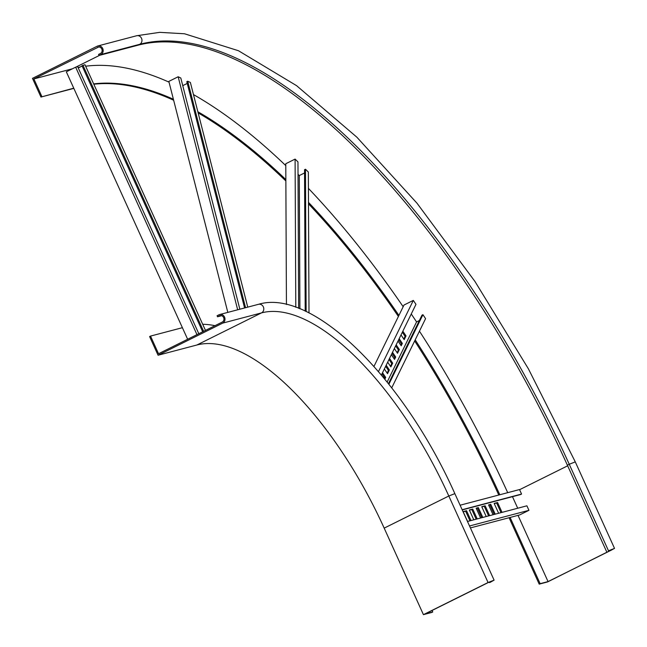 <?xml version="1.0" encoding="UTF-8"?>
<svg xmlns="http://www.w3.org/2000/svg" width="647" height="647" viewBox="0 0 647 647"><rect width="100%" height="100%" fill="white"/><g stroke="black" fill="none" stroke-linecap="round" stroke-linejoin="round"><path stroke-width="0.97" d="M384.181 528.13A228.706 94.648 63.6 0 0 196.866 345.013L158.07 355.235L222.705 323.12L261.509 312.889A228.706 94.648 -116.4 0 1 448.816 496.006L384.181 528.13L423.429 614.65L431.808 612.442L432.746 611.981L432.059 610.469M221.606 315.704L217.546 316.779L219.414 315.849A3.429 3.114 -104.8 0 1 223.741 317.871A3.429 3.114 -104.8 0 1 222.236 322.077L158.531 353.739L150.525 336.084L149.594 336.545L158.07 355.235M217.546 316.779L217.077 315.736L218.945 314.814A4.578 4.149 75.2 0 1 219.657 314.539L258.46 304.316C312.8 287.802 403.777 379.053 454.849 493.629L448.816 496.006L488.064 582.526L423.429 614.65M488.064 582.526L494.098 580.149L489.925 582.478L491.324 581.669L491.13 581.232M219.657 314.539A4.578 4.149 75.2 0 1 224.711 317.507A4.578 4.149 75.2 0 1 222.705 323.12M182.397 327.689L150.525 336.084M202.705 324.293A249.297 103.172 -116.4 0 1 214.982 325.684M491.324 581.669L493.054 580.626L488.534 582.405L424.828 614.068L432.746 611.981M489.464 582.599L489.221 582.074M97.826 45.969A4.578 4.149 75.2 0 1 102.881 48.937A4.578 4.149 75.2 0 1 100.883 54.55L139.679 44.319A4.578 4.149 75.2 0 0 141.685 38.707A4.578 4.149 75.2 0 0 136.63 35.747L97.826 45.969A4.578 4.149 75.2 0 0 97.115 46.244L32.471 78.36L40.955 97.05L73.839 88.38M93.807 84.231A513.071 212.337 -116.4 0 1 173.647 100.236M198.144 112.91A513.071 212.337 -116.4 0 1 285.853 180.95M308.49 203.813A513.071 212.337 -116.4 0 1 398.398 316.464M414.662 340.953A513.071 212.337 -116.4 0 1 498.78 495.02M509.084 517.729L539.202 584.136L547.588 581.928L614.529 548.405L575.28 461.885L569.247 464.263L608.495 550.791L614.529 548.405M40.955 97.05L73.75 88.186M98.692 46.988L33.879 78.934L41.885 96.589M97.584 47.28A3.429 3.114 75.2 0 1 101.911 49.301A3.429 3.114 75.2 0 1 100.406 53.507L98.546 54.437L99.015 55.472L100.883 54.55M510.103 517.463L540.14 583.675L539.202 584.136M93.653 83.892A513.071 212.337 -116.4 0 1 173.396 99.242M197.845 111.737A513.071 212.337 -116.4 0 1 285.853 179.583M308.482 202.357A513.071 212.337 -116.4 0 1 398.916 315.404M415.196 339.869A513.071 212.337 -116.4 0 1 499.799 494.753M608.495 550.791L613.485 548.882L611.755 549.926L548.049 581.588L540.14 583.675M606.635 551.713L567.387 465.193A524.507 217.068 63.6 0 0 137.811 45.25L99.015 55.472M33.879 78.934L72.456 68.768M548.049 581.588L518.012 515.376M507.709 492.666A532.513 220.384 63.6 0 0 419.45 331.183M403.17 306.718A532.513 220.384 63.6 0 0 308.417 188.374M285.788 165.624A532.513 220.384 63.6 0 0 193.469 94.583M169.021 82.137A532.513 220.384 63.6 0 0 85.63 66.212M80.01 67.078A532.513 220.384 63.6 0 0 78.036 67.458M237.667 309.792L178.16 76.767L168.835 81.401L227.825 312.388M182.761 85.647L187.234 83.423M244.582 307.972L186.789 81.684L187.727 81.223L190.372 82.452L247.752 307.139M178.16 76.767L180.804 78.004L239.851 309.217M245.569 307.713L187.727 81.223M295.792 307.268L295.097 159.097L285.78 163.731L286.435 304.502M298.024 174.334L299.294 175.563L304.559 172.951M305.198 311.126L304.543 169.7L305.473 169.239L308.344 172.045L308.999 312.978M295.097 159.097L297.968 161.904L298.655 308.328M299.909 308.829L299.294 175.563M306.136 311.571L305.473 169.239M378.487 371.588L413.32 300.402L403.995 305.036L373.958 366.42M402.321 332.259L405.087 336.367L403.777 339.044M398.657 339.748L401.423 343.856L400.776 345.175M395.657 345.87L398.423 349.987L397.112 352.664M391.993 353.367L394.759 357.476L394.112 358.786M388.993 359.489L391.758 363.606L390.448 366.283M385.661 366.299L388.426 370.416L387.116 373.093M381.997 373.796L384.763 377.905L384.407 378.632M411.257 313.989L416.579 321.907L419.369 320.516M388.467 383.671L421.99 315.154L422.928 314.693L425.58 318.647L391.734 387.828M413.32 300.402L415.972 304.357L381.398 375.017M405.087 336.367L406.017 335.906L404.189 339.651L401.011 334.928M402.846 331.183L406.017 335.906M401.423 343.856L402.353 343.395L401.189 345.781L398.018 341.058M399.183 338.672L402.353 343.395M398.423 349.987L399.353 349.526L397.525 353.27L394.346 348.547M396.182 344.802L399.353 349.526M394.759 357.476L395.689 357.015L394.524 359.4L391.354 354.677M392.519 352.291L395.689 357.015M391.758 363.606L392.689 363.145L390.861 366.889L387.682 362.166M389.518 358.422L392.689 363.145M388.426 370.416L389.357 369.955L387.529 373.699L384.35 368.976M386.186 365.231L389.357 369.955M384.763 377.905L385.693 377.444L384.844 379.174M382.523 372.721L385.693 377.444M387.157 382.029L416.579 321.907M388.904 384.221L422.928 314.693M196.971 334.636L75.65 67.183L66.326 71.817L187.646 339.271M78.255 67.951L82.145 66.018M202.705 331.79L82.007 65.719L84.959 64.724L205.479 330.407M75.65 67.183L77.664 66.649L198.815 333.723M203.635 331.321L82.945 65.258M470.401 527.92L519.622 514.947L528.947 510.321L526.901 505.817L467.482 521.482M494.251 503.617L496.645 502.986L501.021 512.642M488.663 505.089L489.819 504.789L494.195 514.438M481.837 506.892L484.231 506.261L488.606 515.91M476.249 508.364L477.405 508.065L481.78 517.713M469.423 510.168L471.817 509.537L476.192 519.185M463.212 511.801L465.605 511.17L469.989 520.819M462.233 509.909L520.633 494.518L521.563 494.049L519.525 489.553L460.106 505.218M512.473 496.67L517.721 508.243M469.52 525.979L528.947 510.321M498.635 513.273L494.162 503.423L497.575 502.525L502.048 512.367M496.645 502.986L497.575 502.525M493.046 514.745L488.574 504.895L490.749 504.328L495.214 514.171M489.819 504.789L490.749 504.328M486.212 516.541L481.748 506.698L485.161 505.8L489.633 515.643M484.231 506.261L485.161 505.8M480.632 518.012L476.16 508.17L478.335 507.596L482.799 517.446M477.405 508.065L478.335 507.596M473.798 519.816L469.334 509.973L472.747 509.068L477.211 518.918M471.817 509.537L472.747 509.068M467.595 521.45L463.123 511.607L466.544 510.709L471.008 520.552M465.605 511.17L466.544 510.709M521.563 494.049L462.144 509.715M196.866 345.013L261.509 312.889A4.578 4.149 75.2 0 0 263.507 307.276A4.578 4.149 75.2 0 0 258.46 304.316M220.522 315.558L219.414 315.849M137.811 45.25L139.679 44.319A524.507 217.068 -116.4 0 1 569.247 464.263L567.387 465.193M75.869 67.126L99.646 55.31M611.755 549.926L611.552 549.489M567.662 465.808L519.59 489.698M454.849 493.629L494.098 580.149M136.63 35.747L159.696 32.35L184.524 33.773L238.468 50.733L296.569 85.655L356.82 137.148L417.032 203.247L474.955 281.461L528.381 368.782L575.28 461.885"/></g></svg>
